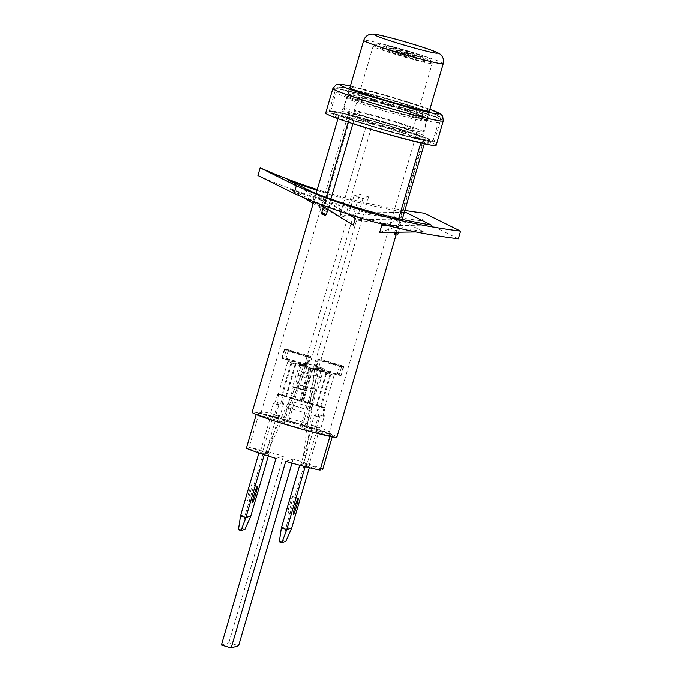 <?xml version="1.0" encoding="UTF-8"?>
<svg xmlns="http://www.w3.org/2000/svg" width="682" height="682" viewBox="0 0 682 682"><rect width="100%" height="100%" fill="white"/><g stroke="black" fill="none" stroke-linecap="round" stroke-linejoin="round"><path stroke-width="0.51" stroke-dasharray="3.41 2.56" d="M353.378 225.205L312.85 201.633L327.641 212.443L329.602 205.734L314.811 194.924L355.339 218.504M303.703 197.558L290.362 189.264L318.545 203.551M313.183 203.458L327.641 212.443M290.362 189.264A637.107 610.876 116.4 0 0 319.722 199.587L329.602 205.734M404.315 212.273L367.641 212.827A637.107 610.876 116.4 0 1 319.722 199.587L287.787 179.741M316.098 202.025A637.107 610.876 116.4 0 0 345.459 212.358L313.532 192.503M388.186 225.665L393.378 225.589A637.107 610.876 116.4 0 1 345.459 212.358L348.459 214.225M379.678 232.468L399.643 225.597L353.941 219.706L398.194 219.041A637.107 610.876 116.4 0 1 367.641 212.827L355.902 212.997L401.604 218.888L381.647 225.759M398.194 219.041L423.931 231.803A637.107 610.876 116.4 0 1 393.378 225.589L431.28 225.017M423.931 231.803L416.029 231.923M458.355 238.785L422.209 220.857A637.107 610.876 -63.6 0 1 257.924 175.496M317.028 190.312A637.107 610.876 116.4 0 0 404.375 212.059M404.861 210.406A637.107 610.876 -63.6 0 1 317.258 189.511M422.209 220.857L424.451 213.193M353.941 219.706L355.902 212.997M399.643 225.597L401.604 218.888M312.85 201.633L314.811 194.924M400.121 50.093L407.435 52.258L400.121 50.093M409.916 57.066L403.224 54.62L395.287 52.736L409.916 57.066M392.866 47.902A11.534 0.597 16.3 0 0 392.696 47.928A11.534 0.597 16.3 0 0 392.679 47.987A11.534 0.597 16.3 0 0 402.909 51.568A11.534 0.597 16.3 0 0 414.622 54.475A11.534 0.597 16.3 0 0 414.792 54.449A11.534 0.597 16.3 0 0 414.809 54.389A11.534 0.597 16.3 0 0 404.579 50.809A11.534 0.597 16.3 0 0 392.866 47.902M417.171 59.257A15.379 0.793 16.3 0 0 417.401 59.223A15.379 0.793 16.3 0 0 417.418 59.146A15.379 0.793 16.3 0 0 403.787 54.372A15.379 0.793 16.3 0 0 388.169 50.494A15.379 0.793 16.3 0 0 387.939 50.528A15.379 0.793 16.3 0 0 387.913 50.604A15.379 0.793 16.3 0 0 401.545 55.378A15.379 0.793 16.3 0 0 417.171 59.257M385.62 45.711A19.224 0.997 16.3 0 0 385.33 45.754A19.224 0.997 16.3 0 0 385.304 45.847A19.224 0.997 16.3 0 0 402.346 51.815A19.224 0.997 16.3 0 0 421.868 56.666A19.224 0.997 16.3 0 0 422.158 56.623A19.224 0.997 16.3 0 0 422.184 56.529A19.224 0.997 16.3 0 0 405.142 50.562A19.224 0.997 16.3 0 0 385.62 45.711M424.417 61.448A23.069 1.194 16.3 0 0 424.758 61.397A23.069 1.194 16.3 0 0 424.801 61.278A23.069 1.194 16.3 0 0 404.341 54.125A23.069 1.194 16.3 0 0 380.914 48.303A23.069 1.194 16.3 0 0 380.573 48.345A23.069 1.194 16.3 0 0 380.539 48.465A23.069 1.194 16.3 0 0 400.99 55.626A23.069 1.194 16.3 0 0 424.417 61.448M378.365 43.52A26.913 1.39 16.3 0 0 377.964 43.571A26.913 1.39 16.3 0 0 377.93 43.716A26.913 1.39 16.3 0 0 401.792 52.062A26.913 1.39 16.3 0 0 429.123 58.857A26.913 1.39 16.3 0 0 429.524 58.805A26.913 1.39 16.3 0 0 429.566 58.661A26.913 1.39 16.3 0 0 405.705 50.315A26.913 1.39 16.3 0 0 378.365 43.52M431.672 63.639A30.758 1.594 16.3 0 0 432.192 63.503A30.758 1.594 16.3 0 0 432.175 63.417A30.758 1.594 16.3 0 0 404.903 53.869A30.758 1.594 16.3 0 0 373.659 46.103A30.758 1.594 16.3 0 0 373.207 46.171A30.758 1.594 16.3 0 0 373.148 46.24A30.758 1.594 16.3 0 0 399.669 55.651A30.758 1.594 16.3 0 0 431.672 63.639M412.525 129.128A30.758 1.594 16.3 0 0 413.036 128.992A30.758 1.594 16.3 0 0 386.515 119.589A30.758 1.594 16.3 0 0 354.512 111.592A30.758 1.594 16.3 0 0 353.992 111.729A30.758 1.594 16.3 0 0 380.522 121.14A30.758 1.594 16.3 0 0 412.525 129.128M344.47 108.557A41.414 2.14 16.3 0 0 343.771 108.736A41.414 2.14 16.3 0 0 379.482 121.405A41.414 2.14 16.3 0 0 422.567 132.163A41.414 2.14 16.3 0 0 423.266 131.984A41.414 2.14 16.3 0 0 387.555 119.316A41.414 2.14 16.3 0 0 344.47 108.557M347.65 97.662A41.414 2.14 16.3 0 0 346.95 97.841A41.414 2.14 16.3 0 0 346.976 97.969A41.414 2.14 16.3 0 0 383.693 110.816A41.414 2.14 16.3 0 0 425.756 121.268A41.414 2.14 16.3 0 0 426.369 121.183A41.414 2.14 16.3 0 0 426.455 121.089A41.414 2.14 16.3 0 0 390.743 108.421A41.414 2.14 16.3 0 0 347.65 97.662M346.243 95.011A43.546 2.251 16.3 0 0 345.595 95.105A43.546 2.251 16.3 0 0 345.527 95.335A43.546 2.251 16.3 0 0 384.137 108.839A43.546 2.251 16.3 0 0 428.364 119.836A43.546 2.251 16.3 0 0 429.004 119.742A43.546 2.251 16.3 0 0 429.072 119.52A43.546 2.251 16.3 0 0 390.462 106.008A43.546 2.251 16.3 0 0 346.243 95.011M348.843 93.579A41.414 2.14 16.3 0 0 348.229 93.664A41.414 2.14 16.3 0 0 348.144 93.758A41.414 2.14 16.3 0 0 383.864 106.426A41.414 2.14 16.3 0 0 426.949 117.185A41.414 2.14 16.3 0 0 427.648 117.006A41.414 2.14 16.3 0 0 427.623 116.886A41.414 2.14 16.3 0 0 390.905 104.031A41.414 2.14 16.3 0 0 348.843 93.579M330.054 436.062L302.024 427.742L300.191 428.287L282.544 423.045L284.377 422.499L256.338 414.179A41.201 2.131 16.3 0 0 290.771 425.841A41.201 2.131 16.3 0 0 330.054 436.062L329.969 436.369M302.024 427.742L319.023 369.593L317.531 370.036L313.788 379.985L310.199 392.235L311.12 391.962L300.191 428.287M284.377 422.499L301.376 364.35L305.724 365.637L304.223 366.089L313.183 368.749L314.683 368.297L319.023 369.593M282.544 423.045L293.465 386.72L292.552 387.001L296.133 374.742L299.875 364.802L301.376 364.35M362.96 198.522L368.587 196.842L359.627 194.182L354.001 195.862L362.96 198.522L313.183 368.749L317.531 370.036M320.097 470.111L300.89 464.408L303.362 455.96L305.996 455.175L309.458 428.373L304.658 426.949L321.657 368.8L323.157 368.357L321.248 377.751L317.667 390.002L316.746 390.283L306.491 426.403L304.658 426.949M303.362 455.96L314.683 368.297L317.258 359.823L339.483 366.422A30.971 1.603 16.3 0 0 343.199 366.959L340.736 375.407L315.74 367.982L317.318 367.513L309.458 428.373L332.688 435.278A41.201 2.131 16.3 0 0 298.256 423.607A41.201 2.131 16.3 0 0 258.972 413.386L282.212 420.283L270.694 444.69L268.231 453.138L265.596 453.922L246.39 448.219M287.003 421.715L282.212 420.283L295.928 391.195L287.003 421.715L288.844 421.161L306.491 426.403M304.01 363.566L308.358 364.853L295.928 391.195L304.01 363.566L305.51 363.114L309.85 364.401L308.255 364.879L286.031 358.28A30.971 1.603 16.3 0 0 282.305 357.752L307.301 365.168L309.764 356.729L310.719 356.439L308.255 364.879L306.781 365.322L281.785 357.905A30.971 1.603 16.3 0 0 283.601 359.013L305.826 365.612L308.298 357.163L309.253 356.882L306.781 365.322L305.724 365.637L268.06 445.482L265.596 453.922L264.275 454.766M321.657 368.8L317.318 367.513L318.809 367.061L323.157 368.357M317.215 367.547L319.679 359.099L318.724 359.388L316.26 367.828L341.247 375.253A30.971 1.603 16.3 0 0 339.44 374.145L317.215 367.547M368.587 196.842L318.809 367.061L309.85 364.401L359.627 194.182M317.258 359.823L318.213 359.542L315.74 367.982L314.786 368.271L337.01 374.87A30.971 1.603 16.3 0 0 340.736 375.407M354.001 195.862L304.223 366.089L299.875 364.802M275.954 458.432L283.388 456.207A41.201 2.131 16.3 0 0 249.024 447.435L268.231 453.138M322.731 469.318A41.201 2.131 16.3 0 0 293.158 459.114L285.732 461.33M300.89 464.408L303.524 463.615L320.523 468.662M305.996 455.175L303.524 463.615L304.701 463.266L286.227 526.453L281.368 527.902M332.688 435.278L332.236 436.812M291.99 463.121L293.158 459.114M221.403 645.002L228.828 642.776A41.201 2.131 -163.7 0 1 238.606 645.675M228.828 642.776L283.388 456.207M258.972 413.386L249.024 447.435M268.06 445.482L270.694 444.69M296.133 374.742L313.788 379.985M305.51 363.114L303.601 372.508L321.248 377.751M303.601 372.508L300.012 384.767L317.667 390.002M300.012 384.767L299.1 385.04L316.746 390.283M299.1 385.04L294.078 402.201L311.725 407.435M294.078 402.201L293.379 405.637L311.026 410.879M293.379 405.637L288.844 421.161M287.079 407.521L304.726 412.763M288.452 403.88L306.099 409.123M293.465 386.72L311.12 391.962M292.552 387.001L310.199 392.235M309.253 356.882L284.258 349.457A30.971 1.603 16.3 0 0 286.073 350.565L283.601 359.013M284.258 349.457L281.785 357.905M286.073 350.565L308.298 357.163M343.199 366.959L318.213 359.542M339.483 366.422L337.01 374.87M318.724 359.388L343.719 366.805A30.971 1.603 16.3 0 0 341.904 365.697L339.44 374.145M343.719 366.805L341.247 375.253M341.904 365.697L319.679 359.099M310.719 356.439L288.495 349.84L286.031 358.28M288.495 349.84A30.971 1.603 16.3 0 0 284.778 349.303L309.764 356.729M284.778 349.303L282.305 357.752M291.103 504.612A8.525 0.673 -73.5 0 1 287.898 513.017A8.525 0.673 -73.5 0 1 289.552 505.081A8.525 0.673 -73.5 0 1 292.757 496.675A8.525 0.673 -73.5 0 1 291.103 504.612M321.418 406.625L318.613 406.412L324.615 407.845L321.418 406.625L330.975 373.949L313.115 368.28L326.729 372.969L309.645 368.263L329.994 374.239L334.171 375.16L330.975 373.949M299.696 465.235L301.018 464.365L311.776 427.597L310.6 427.946L314.18 415.696L315.237 415.381A9.096 0.725 106.5 0 0 318.613 406.412L324.044 408.024L325.135 407.7L319.705 406.088A9.096 0.725 106.5 0 0 317.94 414.554A9.096 0.725 106.5 0 0 317.983 414.554L319.04 414.238L324.47 415.85L320.881 428.108L319.705 428.458L308.955 465.226L310.131 464.877L309.304 467.716M314.18 415.696L319.611 417.307L320.668 416.992L315.237 415.381M317.983 414.554L323.413 416.165L324.47 415.85M319.04 414.238L315.451 426.497L314.274 426.847L303.524 463.615L308.955 465.226M305.178 466.676L306.448 465.977L317.207 429.208L316.03 429.558L319.611 417.307M323.413 416.165A9.096 0.725 -73.5 0 1 323.37 416.173A9.096 0.725 -73.5 0 1 325.135 407.7M324.044 408.024A9.096 0.725 -73.5 0 1 320.668 416.992M304.701 463.266L310.131 464.877M279.288 541.806L283.2 540.638L286.227 526.453L291.657 528.064M283.2 540.638L285.775 541.397M299.85 464.715L305.28 466.326M301.018 464.365L306.448 465.977M311.776 427.597L317.207 429.208M310.6 427.946L316.03 429.558M315.451 426.497L320.881 428.108M314.274 426.847L319.705 428.458M319.705 406.088L303.558 400.965L317.173 405.654L300.089 400.948L318.613 406.412M303.558 400.965L313.115 368.28M301.299 400.59L310.856 367.905M301.367 401.621L310.924 368.936M300.089 400.948L309.645 368.263M248.691 493.026A8.525 0.673 106.5 0 0 247.037 500.963A8.525 0.673 106.5 0 0 250.243 492.557A8.525 0.673 106.5 0 0 251.897 484.621A8.525 0.673 106.5 0 0 248.691 493.026M281.47 395.432L284.275 395.645L278.273 394.213L281.47 395.432L291.026 362.747L308.886 368.408L295.272 363.719L312.356 368.425L292.007 362.457L287.83 361.528L291.026 362.747M268.324 456.062L269.271 452.822L268.094 453.172L278.853 416.404L280.021 416.054L283.61 403.795L282.553 404.111A9.096 0.725 -73.5 0 1 282.51 404.111A9.096 0.725 -73.5 0 1 284.275 395.645L278.844 394.034L277.753 394.358L283.183 395.969A9.096 0.725 -73.5 0 1 279.808 404.938L278.75 405.253L273.32 403.642L269.74 415.892L270.916 415.543L260.166 452.311L258.896 452.976M283.61 403.795L278.179 402.184L277.122 402.499L282.553 404.111M279.808 404.938L274.377 403.326L273.32 403.642M278.75 405.253L275.17 417.503L276.346 417.154L265.596 453.922L260.166 452.311M240.507 515.848L245.367 514.399L263.84 451.211L262.664 451.561L273.422 414.792L274.59 414.443L278.179 402.184M274.377 403.326A9.096 0.725 106.5 0 0 277.753 394.358M278.844 394.034A9.096 0.725 106.5 0 0 277.08 402.499A9.096 0.725 106.5 0 0 277.122 402.499M264.42 454.272L258.99 452.66M238.427 529.752L242.34 528.584L245.367 514.399L250.797 516.01M244.915 529.343L242.34 528.584M269.271 452.822L263.84 451.211M268.094 453.172L262.664 451.561M278.853 416.404L273.422 414.792M280.021 416.054L274.59 414.443M275.17 417.503L269.74 415.892M276.346 417.154L270.916 415.543M283.183 395.969L299.33 401.093L285.715 396.404L302.799 401.11L284.275 395.645M299.33 401.093L308.886 368.408M301.589 401.468L311.145 368.792M301.521 400.436L311.077 367.751M302.799 401.11L312.356 368.425M397.938 234.088L395.807 233.321L395.27 234.403A44.185 2.285 -163.7 0 1 394.443 234.344M367.879 120.203L373.131 121.652L345.578 215.887L340.199 214.353L367.879 120.203A44.185 2.285 16.3 0 0 339.312 114.09A44.185 2.285 16.3 0 0 350.054 118.839L322.492 213.074L321.648 212.937M391.562 128.25A35.515 1.841 16.3 0 0 416.608 133.732A35.515 1.841 16.3 0 0 373.48 119.282A35.515 1.841 16.3 0 0 348.434 113.8A35.515 1.841 16.3 0 0 391.562 128.25M304.351 426.48A35.515 1.841 16.3 0 0 329.406 431.97A35.515 1.841 16.3 0 0 329.38 431.868A35.515 1.841 16.3 0 0 286.269 417.52A35.515 1.841 16.3 0 0 261.291 411.954A35.515 1.841 16.3 0 0 261.223 412.03A35.515 1.841 16.3 0 0 304.351 426.48M304.274 429.566A38.363 1.986 16.3 0 0 331.316 435.38A38.363 1.986 16.3 0 0 284.752 419.882A38.363 1.986 16.3 0 0 257.779 413.872A38.363 1.986 16.3 0 0 304.274 429.566M368.169 119.768A53.281 2.754 16.3 0 0 330.591 111.533A53.281 2.754 16.3 0 0 395.279 133.212A53.281 2.754 16.3 0 0 432.865 141.447A53.281 2.754 16.3 0 0 368.169 119.768M373.745 100.706A53.281 2.754 16.3 0 0 336.166 92.471A53.281 2.754 16.3 0 0 400.854 114.15A53.281 2.754 16.3 0 0 438.432 122.376A53.281 2.754 16.3 0 0 373.745 100.706M393.369 129.145A42.625 2.208 16.3 0 0 423.437 135.718A42.625 2.208 16.3 0 0 371.673 118.387A42.625 2.208 16.3 0 0 341.614 111.797A42.625 2.208 16.3 0 0 393.369 129.145M397.785 112.624A41.201 2.131 16.3 0 0 426.847 118.983A41.201 2.131 16.3 0 0 376.814 102.223A41.201 2.131 16.3 0 0 347.76 95.855A41.201 2.131 16.3 0 0 397.785 112.624M336.925 437.128A44.185 2.285 16.3 0 0 283.269 419.149A44.185 2.285 16.3 0 0 252.11 412.32M352.901 123.715L353.932 120.185A44.185 2.285 16.3 0 0 392.968 132.061A44.185 2.285 16.3 0 0 421.988 138.975L420.82 142.99M327.863 209.34L330.889 198.991M325.237 215.231A44.185 2.285 -163.7 0 1 322.91 214.429L322.492 213.074M340.318 214.438L341.034 215.81A44.185 2.285 -163.7 0 1 342.603 216.245A44.185 2.285 -163.7 0 1 344.197 216.68L345.578 215.887M367.751 120.117L340.199 214.353L340.864 215.742L344.197 216.68M395.807 233.321L423.369 139.085A44.185 2.285 16.3 0 0 424.136 138.889A44.185 2.285 16.3 0 0 373.131 121.652M398.697 218.624L394.716 232.247M353.932 120.185L350.054 118.839M423.369 139.085L425.491 139.853L421.988 138.975M416.48 137.79A49.726 2.575 -163.7 0 1 428.654 143.169A49.726 2.575 -163.7 0 1 397.64 136.596A49.726 2.575 -163.7 0 1 345.382 120.637A49.726 2.575 -163.7 0 1 333.2 115.258A49.726 2.575 -163.7 0 1 364.214 121.831A49.726 2.575 -163.7 0 1 416.48 137.79M417.273 135.062A49.726 2.575 -163.7 0 1 429.455 140.449A49.726 2.575 -163.7 0 1 398.441 133.877A49.726 2.575 -163.7 0 1 346.175 117.918A49.726 2.575 -163.7 0 1 334.001 112.53A49.726 2.575 -163.7 0 1 365.006 119.103A49.726 2.575 -163.7 0 1 417.273 135.062M436.156 145.36A57.544 2.975 16.3 0 0 422.064 139.137A57.544 2.975 16.3 0 0 361.588 120.671A57.544 2.975 16.3 0 0 325.698 113.067M429.532 110.561A41.909 2.165 16.3 0 0 419.652 106.486A41.909 2.165 16.3 0 0 378.544 93.835A41.909 2.165 16.3 0 0 350.037 87.313M358.928 94.747A41.909 2.165 16.3 0 0 402.977 108.199A41.909 2.165 16.3 0 0 429.123 113.741A41.909 2.165 16.3 0 0 418.859 109.205A41.909 2.165 16.3 0 0 374.802 95.753A41.909 2.165 16.3 0 0 348.664 90.212A41.909 2.165 16.3 0 0 358.928 94.747M342.62 117.057A54.696 2.83 16.3 0 0 400.112 134.61A54.696 2.83 16.3 0 0 434.221 141.839A54.696 2.83 16.3 0 0 420.828 135.923A54.696 2.83 16.3 0 0 363.336 118.37A54.696 2.83 16.3 0 0 329.227 111.14A54.696 2.83 16.3 0 0 342.62 117.057M443.257 63.622A41.414 2.14 16.3 0 0 407.546 50.954A41.414 2.14 16.3 0 0 364.452 40.195A41.414 2.14 16.3 0 0 363.762 40.374M320.438 406.924L329.994 374.239M316.431 405.492L325.987 372.807M316.601 405.44L326.158 372.756M282.45 395.134L292.007 362.457M286.457 396.566L296.014 363.881M286.287 396.617L295.843 363.932M351.818 93.033A51.858 2.685 16.3 0 0 422.115 113.749A51.858 2.685 16.3 0 0 425.969 110.919A51.858 2.685 16.3 0 0 355.672 90.212A51.858 2.685 16.3 0 0 351.818 93.033M348.996 95.267A54.696 2.83 16.3 0 0 406.481 112.828A54.696 2.83 16.3 0 0 440.598 120.049A54.696 2.83 16.3 0 0 427.196 114.133A54.696 2.83 16.3 0 0 369.712 96.58A54.696 2.83 16.3 0 0 335.595 89.351A54.696 2.83 16.3 0 0 348.996 95.267M443.326 120.85A57.544 2.975 16.3 0 0 429.234 114.627A57.544 2.975 16.3 0 0 368.757 96.153A57.544 2.975 16.3 0 0 332.867 88.549M429.89 109.325A51.858 2.685 16.3 0 0 426.762 108.199A51.858 2.685 16.3 0 0 350.395 86.077L390.292 96.622L429.899 109.308M407.427 52.275L402.67 54.875L400.053 50.118M407.435 52.258L410.044 57.007M395.287 52.736L392.679 47.987M414.809 54.389L417.418 59.146M387.913 50.604L385.304 45.847M422.184 56.529L424.801 61.278M380.539 48.465L377.93 43.716M429.566 58.661L432.175 63.417M413.036 128.992L432.192 63.503M343.771 108.736L346.95 97.841M346.976 97.969L345.527 95.335M348.229 93.664L345.595 95.105M348.144 93.758L349.849 87.952M427.648 117.006L429.345 111.2M427.623 116.886L429.072 119.52M426.369 121.183L429.004 119.742M423.266 131.984L426.455 121.089M353.992 111.729L373.148 46.24M377.964 43.571L373.207 46.171M424.758 61.397L429.524 58.805M385.33 45.754L380.573 48.345M417.401 59.223L422.158 56.623M392.696 47.928L387.939 50.528M410.035 57.049L414.792 54.449M400.061 50.101L395.304 52.702M287.898 513.017L293.328 514.629M292.757 496.675L298.187 498.286M324.615 407.845L334.171 375.16M317.173 405.654L326.729 372.969M317.94 414.554L323.37 416.173M252.476 502.574L247.037 500.963M257.327 486.232L251.897 484.621M278.273 394.213L287.83 361.528M285.715 396.404L295.272 363.719M277.08 402.499L282.51 404.111M329.406 431.97L416.608 133.732M329.38 431.868L331.316 435.38M330.591 111.533L336.166 92.471M426.847 118.983L423.437 135.718M313.567 202.153L316.09 193.5M337.982 118.642L339.312 114.09M396.089 234.796L424.136 138.889M347.76 95.855L341.614 111.797M432.865 141.447L438.432 122.376M261.291 411.954L257.779 413.872M261.223 412.03L348.434 113.8M398.493 232.187L402.227 219.408M424.34 143.791L425.491 139.853M323.49 206.62L326.218 197.303M348.187 122.163L349.201 118.702M429.455 140.449L428.654 143.169M329.227 111.14L335.595 89.351C336.925 87.509 337.735 86.793 338.05 87.185C338.451 87.177 338.272 86.392 349.687 88.813C367.572 92.675 406.839 104.056 426.114 110.97C441.399 116.46 439.31 116.844 440.103 117.381L440.598 120.049L434.221 141.839M429.123 113.741L429.916 111.021M348.664 90.212L349.465 87.492M334.001 112.53L333.2 115.258"/><path stroke-width="1.02" d="M318.545 203.551L353.378 225.205L355.339 218.504L348.459 214.225M303.703 197.558L313.183 203.458M317.028 190.312A637.107 610.876 116.4 0 1 287.787 179.741L313.532 192.503A637.107 610.876 116.4 0 0 431.28 225.017L405.543 212.255L404.315 212.273M388.186 225.665L381.647 225.759L379.678 232.468L416.029 231.923M460.597 231.121L458.355 238.785A637.107 610.876 -63.6 0 1 294.078 193.424L257.924 175.496L260.166 167.832L296.312 185.76A637.107 610.876 -63.6 0 0 460.597 231.121L424.451 213.193A637.107 610.876 -63.6 0 1 404.861 210.406M404.375 212.059A637.107 610.876 116.4 0 0 405.543 212.255M317.258 189.511A637.107 610.876 -63.6 0 1 260.166 167.832M294.078 193.424L296.312 185.76M291.99 463.121L238.606 645.675L231.172 647.9A41.201 2.131 -163.7 0 1 226.262 646.459A41.201 2.131 -163.7 0 1 221.403 645.002L275.954 458.432A41.201 2.131 16.3 0 1 246.39 448.219L256.219 414.588M231.172 647.9L285.732 461.33A41.201 2.131 16.3 0 0 320.097 470.111L329.969 436.369M320.523 468.662L322.731 469.318L332.236 436.812M296.534 506.223A8.525 0.673 -73.5 0 1 293.328 514.629A8.525 0.673 -73.5 0 1 294.982 506.692A8.525 0.673 -73.5 0 1 298.187 498.286A8.525 0.673 -73.5 0 1 296.534 506.223M309.304 467.716L291.657 528.064L286.798 529.513L281.368 527.902L299.696 465.235M291.657 528.064L285.775 541.397L281.862 542.574L286.798 529.513L305.178 466.676M281.368 527.902L279.288 541.806L281.862 542.574M254.122 494.638A8.525 0.673 106.5 0 0 252.476 502.574A8.525 0.673 106.5 0 0 255.673 494.169A8.525 0.673 106.5 0 0 257.327 486.232A8.525 0.673 106.5 0 0 254.122 494.638M264.275 454.766L245.938 517.459L250.797 516.01L268.324 456.062M258.896 452.976L240.507 515.848L238.427 529.752L241.002 530.519L245.938 517.459L240.507 515.848M250.797 516.01L244.915 529.343L241.002 530.519M325.237 215.231L324.504 215.043C322.057 214.063 321.64 214.728 321.648 212.937L326.371 214.421L325.237 215.231L322.91 214.429M313.567 202.153L252.11 412.32A44.185 2.285 16.3 0 0 305.758 430.299A44.185 2.285 16.3 0 0 336.925 437.128L396.089 234.796M326.371 214.421L327.863 209.34M330.889 198.991L352.901 123.715M395.321 234.599L395.338 234.608C396.455 235.29 397.325 235.12 397.938 234.088L398.493 232.187M394.443 234.344L394.435 233.218L397.938 234.088M420.82 142.99L398.697 218.624M394.716 232.247L394.435 233.218M443.326 120.85A57.544 2.975 16.3 0 1 407.435 113.246A57.544 2.975 16.3 0 1 346.959 94.781A57.544 2.975 16.3 0 1 332.867 88.549L325.698 113.067A57.544 2.975 16.3 0 0 339.789 119.29A57.544 2.975 16.3 0 0 400.266 137.755A57.544 2.975 16.3 0 0 436.156 145.36L443.326 120.85L442.678 116.119L440.47 113.903L429.899 109.308M350.037 87.313A41.909 2.165 16.3 0 0 349.465 87.492A41.909 2.165 16.3 0 0 359.729 92.027A41.909 2.165 16.3 0 0 403.778 105.48A41.909 2.165 16.3 0 0 429.916 111.021A41.909 2.165 16.3 0 0 429.532 110.561M363.762 40.374A41.414 2.14 16.3 0 0 399.473 53.043A41.414 2.14 16.3 0 0 442.558 63.801A41.414 2.14 16.3 0 0 443.257 63.622C443.956 60.996 443.564 58.567 442.098 56.316L441.45 55.481C441.101 54.389 438.262 52.812 432.951 50.758C422.789 47.041 409.848 43.034 394.145 38.738C379.294 34.842 375.62 34.177 372.466 34.1L368.672 34.85C366.217 35.95 364.58 37.791 363.762 40.374L349.849 87.952M374.887 34.45A32.889 1.705 16.3 0 0 399.984 43.844A32.889 1.705 16.3 0 0 436.906 53.205A32.889 1.705 16.3 0 0 411.809 43.81A32.889 1.705 16.3 0 0 374.887 34.45M332.867 88.549L335.962 84.909L337.564 84.38L342.893 84.594L350.395 86.06A51.858 2.685 16.3 0 0 352.62 90.314A51.858 2.685 16.3 0 0 421.016 110.561A51.858 2.685 16.3 0 0 429.89 109.325M429.345 111.2L443.257 63.622M316.09 193.5L337.982 118.642M402.227 219.408L424.34 143.791M321.648 212.937L323.49 206.62M326.218 197.303L348.187 122.163"/></g></svg>
